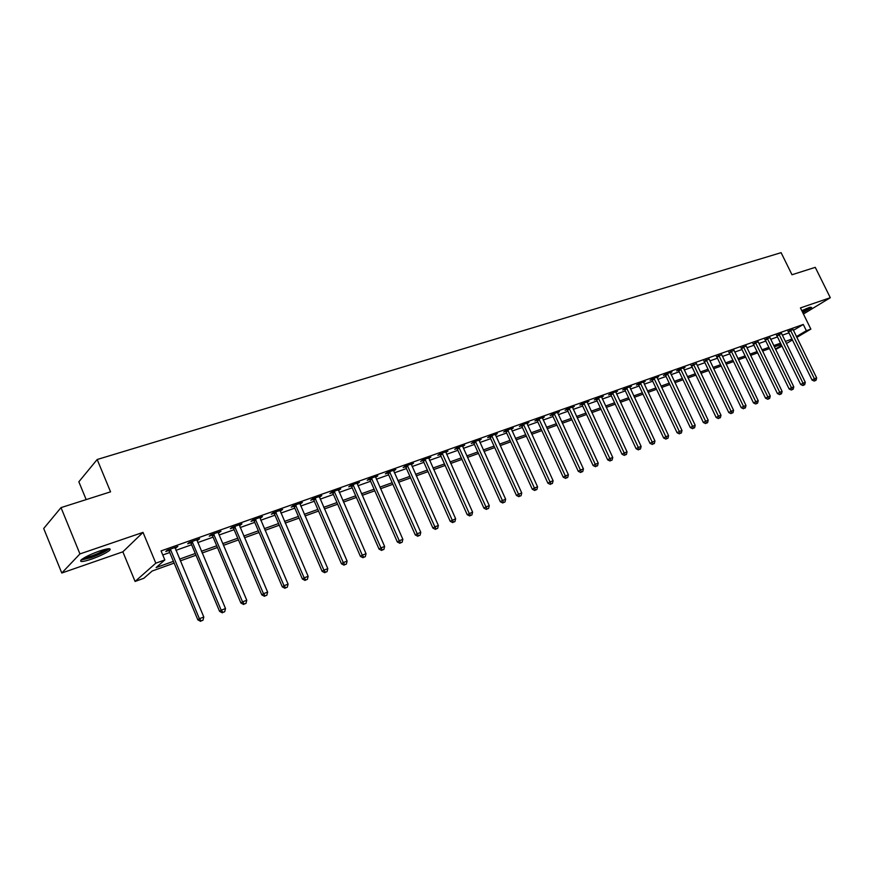 <?xml version="1.0" encoding="UTF-8"?>
<svg xmlns="http://www.w3.org/2000/svg" width="874" height="874" viewBox="0 0 874 874"><rect width="100%" height="100%" fill="white"/><g stroke="black" fill="none" stroke-linecap="round" stroke-linejoin="round"><path stroke-width="1.31" d="M91.475 559.152C99.953 556.093 105.962 553.187 109.512 550.445C111.697 547.998 108.343 548.195 99.472 551.046C90.962 554.105 84.898 557.022 81.282 559.797C79.108 562.288 82.506 562.069 91.475 559.152M802.824 312.75L811.64 307.44L808.985 307.604L801.797 310.663M174.145 563.096L152.152 571.028L143.839 578.282L135.088 581.45L155.812 563.173L164.836 559.939L156.118 567.554L173.413 561.337M122.852 551.822L143.019 532.386L79.938 553.919L61.016 507.619L43.7 528.497L61.781 573.016L122.852 551.822L135.088 581.45M86.176 499.6L78.846 481.793L97.178 459.506L781.105 252.662L791.986 274.753L815.267 267.346L830.3 297.717L800.442 307.91L810.854 329.105L796.815 337.397M781.979 346.148L775.599 349.458M79.938 553.919L61.781 573.016M803.446 314.017L830.3 297.717M793.374 330.372L803.282 324.451L161.078 550.904L164.836 559.939M162.772 554.99L169.731 552.521M175.914 550.336L191.625 544.753M197.753 542.579L213.07 537.149M219.166 534.986L234.112 529.688M240.153 527.535L254.738 522.368M260.747 520.238L274.971 515.19M280.936 513.071L294.822 508.144M300.743 506.046L314.301 501.239M320.179 499.152L333.42 494.455M339.254 492.39L352.178 487.801M357.969 485.747L370.598 481.268M376.355 479.225L388.679 474.844M394.392 472.823L406.443 468.551M412.124 466.53L423.89 462.357M429.527 460.358L441.02 456.283M446.625 454.294L457.856 450.307M463.428 448.329L474.407 444.44M479.935 442.473L490.664 438.672M496.159 436.727L506.647 433.001M512.109 431.068L522.368 427.43M527.787 425.507L537.816 421.945M543.202 420.033L553.013 416.548M558.355 414.658L567.958 411.25M573.268 409.371L582.652 406.039M587.94 404.159L597.117 400.904M602.361 399.047L611.352 395.856M616.563 394.01L625.347 390.886M630.525 389.05L639.134 386.002M644.28 384.178L652.692 381.195M657.805 379.371L666.043 376.454M671.134 374.651L679.196 371.789M684.244 369.997L692.142 367.2M697.157 365.419L704.892 362.677M709.874 360.907L717.445 358.22M722.405 356.461L729.812 353.828M734.739 352.08L741.993 349.513M746.899 347.776L754 345.252M758.872 343.526L765.821 341.057M770.671 339.341L777.478 336.927M782.296 335.212L788.971 332.852M792.98 329.498L788.14 331.421M781.52 333.562L776.647 335.485M769.896 337.681L764.99 339.615M758.097 341.854L753.159 343.799M746.123 346.093L741.141 348.049M733.963 350.398L728.96 352.353M721.618 354.768L716.582 356.734M709.098 359.203L704.018 361.17M696.381 363.715L691.268 365.682M683.457 368.282L685.074 367.277L678.814 369.483L676.618 370.871L678.322 370.27M670.347 372.936L671.986 371.898L665.627 374.148L663.442 375.525L665.169 374.913M657.019 377.655L658.69 376.596L652.233 378.879L650.048 380.266L651.807 379.644M643.493 382.451L645.176 381.37L638.621 383.686L636.458 385.073L638.239 384.44M629.739 387.324L631.454 386.221L624.79 388.58L622.638 389.957L624.451 389.312M615.766 392.273L617.514 391.148L610.74 393.54L608.599 394.917L610.445 394.272M601.574 397.299L603.344 396.151L596.461 398.588L594.342 399.964L596.21 399.309M587.142 402.411L588.945 401.242L581.953 403.712L579.833 405.099L581.734 404.422M572.481 407.612L574.305 406.41L567.193 408.923L565.096 410.31L567.029 409.622M557.568 412.899L559.426 411.676L552.193 414.221L550.117 415.609L552.084 414.91M542.404 418.275L544.294 417.018L536.942 419.618L534.888 420.995L536.876 420.285M526.989 423.737L528.912 422.448L521.439 425.092L519.396 426.468L521.428 425.758M511.312 429.298L513.267 427.976L505.664 430.663L503.632 432.04L505.707 431.319M495.372 434.957L497.35 433.602L489.615 436.334L487.605 437.71L489.713 436.967M479.138 440.704L481.159 439.327L473.293 442.102L471.304 443.479L473.446 442.725M462.63 446.548L464.684 445.139L456.676 447.969L454.72 449.345L456.894 448.581M445.827 452.492L447.925 451.071L439.775 453.945L437.83 455.321L440.048 454.535M428.719 458.544L430.86 457.091L422.557 460.03L420.645 461.396L422.907 460.598M411.315 464.695L413.489 463.231L405.044 466.213L403.154 467.579L405.449 466.771M393.584 470.966L395.813 469.48L387.204 472.517L385.347 473.883L387.685 473.053M375.536 477.346L377.808 475.838L369.047 478.93L367.211 480.296L369.593 479.455M357.149 483.846L359.465 482.317L350.54 485.474L348.737 486.829L351.162 485.966M338.424 490.478L340.784 488.916L331.694 492.128L329.924 493.482L332.393 492.608M319.349 497.219L321.763 495.645L312.499 498.912L310.762 500.256L313.274 499.371M299.913 504.09L302.371 502.495L292.932 505.827L291.228 507.171L293.784 506.264M280.095 511.104L282.608 509.476L272.983 512.874L271.322 514.207L273.933 513.289M260.539 517.277L260.813 517.921L262.462 516.589L252.652 520.052L251.024 521.385L253.689 520.445M240.033 524.52L240.317 525.176L241.923 523.843L231.927 527.383L230.332 528.704L233.052 527.743M218.227 532.222L218.325 532.976L220.991 531.25L210.787 534.844L209.236 536.166L212.011 535.183M196.901 540.525L199.633 538.788L189.232 542.47L187.713 543.77L190.543 542.776M175.051 548.249L177.848 546.49L167.229 550.238L165.765 551.538L168.649 550.522M169.316 550.281L170.605 549.822L170.113 549.222M143.019 532.386L155.812 563.173M803.282 324.451L806.352 330.711L810.854 329.105M61.016 507.619L110.561 491.833L97.178 459.506M781.138 344.411L774.331 346.858M769.491 348.606L762.554 351.108M757.682 352.856L750.591 355.412M745.697 357.171L738.454 359.782M733.537 361.552L726.141 364.218M721.181 366.009L713.632 368.73M708.65 370.521L700.937 373.307M695.923 375.11L688.035 377.95M682.998 379.764L674.947 382.67M669.866 384.494L661.64 387.455M656.527 389.301L648.126 392.328M642.991 394.185L634.393 397.277M629.225 399.134L620.453 402.302M615.241 404.181L606.272 407.404M601.028 409.294L591.862 412.604M586.596 414.494L577.222 417.881M571.913 419.793L562.332 423.245M556.989 425.168L547.19 428.697M541.814 430.631L531.796 434.247M526.377 436.192L516.13 439.884M510.689 441.851L500.212 445.62M494.728 447.597L483.999 451.465M478.482 453.453L467.514 457.397M461.964 459.407L450.733 463.449M445.139 465.46L433.657 469.6M428.031 471.632L416.275 475.86M410.605 477.903L398.577 482.24M392.863 484.294L380.551 488.73M374.804 490.806L362.186 495.35M356.406 497.437L343.493 502.091M337.659 504.189L324.44 508.952M318.573 511.061L305.026 515.944M299.116 518.074L285.241 523.078M279.287 525.219L265.062 530.343M259.075 532.506L244.502 537.75M238.46 539.924L223.525 545.31M217.451 547.495L202.145 553.013M196.016 555.219L180.317 560.879M775.38 349.021L781.596 345.35M792.456 339.964L786.371 343.558M796.411 336.588L806.352 330.711M179.585 559.12L195.284 553.482M201.413 551.276L216.719 545.78M222.804 543.595L237.739 538.22M243.78 536.057L258.354 530.813M264.352 528.661L278.566 523.548M284.52 521.417L298.395 516.425M304.316 514.305L317.863 509.433M323.73 507.324L336.96 502.572M342.783 500.474L355.696 495.831M361.486 493.755L374.105 489.222M379.851 487.157L392.164 482.732M397.878 480.678L409.917 476.352M415.587 474.309L427.342 470.092M432.969 468.06L444.462 463.941M450.055 461.931L461.275 457.889M466.836 455.9L477.805 451.956M483.322 449.968L494.05 446.111M499.535 444.145L510.023 440.376M515.463 438.42L525.711 434.739M531.13 432.794L541.148 429.189M546.523 427.255L556.323 423.737M561.665 421.814L571.257 418.373M576.556 416.461L585.941 413.096M591.206 411.195L600.383 407.907M605.627 406.017L614.597 402.794M619.797 400.926L628.581 397.768M633.759 395.911L642.346 392.819M647.492 390.973L655.893 387.958M661.006 386.122L669.233 383.162M674.313 381.337L682.365 378.442M687.412 376.628L695.289 373.799M700.303 371.996L708.027 369.221M713.009 367.43L720.569 364.709M725.518 362.928L732.915 360.274M737.842 358.504L745.085 355.904M749.979 354.145L757.07 351.588M761.942 349.84L768.891 347.349M773.719 345.612L780.526 343.165M785.333 341.439L791.997 339.046M462.521 445.904L462.717 446.516M470.562 515.463L471.905 514.939L470.562 515.463L469.24 513.453L442.506 453.879L440.562 455.245L467.219 514.688L472.605 512.131L445.969 452.437M453.562 522.117L454.928 521.581L453.562 522.117L452.208 520.096L425.343 459.953L423.42 461.319L450.219 521.319L455.638 518.752L428.937 458.468M411.326 463.996L411.588 464.597M393.671 470.234L393.934 470.846M375.689 476.592L375.962 477.204M357.379 483.06L357.652 483.672M338.73 489.648L339.003 490.27M319.731 496.356L320.004 496.989M300.372 503.195L300.645 503.839M280.641 510.165L280.925 510.809M219.134 531.905L219.418 532.561M197.819 539.433L198.103 540.099M176.078 547.113L176.351 547.79M790.828 330.645L788.556 332.011L812.066 380.059L814.393 378.792L790.413 330.055M815.18 380.551L814.24 381.064L816.076 380.201L815.18 380.551L814.393 378.792L816.655 377.907L792.915 329.181M788.556 332.011L787.933 331.18M812.066 380.059L814.24 381.064M816.076 380.201L816.655 377.907M779.335 334.709L777.073 336.075L800.693 384.505L803.02 383.227L778.92 334.119M803.818 384.997L802.878 385.51L804.725 384.647L803.818 384.997L803.02 383.227L805.304 382.331L781.454 333.223M777.073 336.075L776.429 335.245M800.693 384.505L802.878 385.51M804.725 384.647L805.304 382.331M767.678 338.839L765.416 340.204L789.146 389.006L791.473 387.728L767.252 338.249M792.281 389.509L791.352 390.023L793.21 389.149L792.281 389.509L791.473 387.728L793.789 386.821L769.83 337.331M765.416 340.204L764.772 339.363M789.146 389.006L791.352 390.023M793.21 389.149L793.789 386.821M755.835 343.023L753.585 344.4L777.434 393.584L779.75 392.306L755.409 342.433M780.58 394.098L779.652 394.6L781.52 393.726L780.58 394.098L779.75 392.306L782.11 391.388L758.02 341.505M753.585 344.4L752.929 343.537M777.434 393.584L779.652 394.6M781.52 393.726L782.11 391.388M743.829 347.273L741.578 348.65L765.548 398.216L767.864 396.949L743.392 346.672M768.705 398.741L767.776 399.254L769.666 398.369L768.705 398.741L767.864 396.949L770.256 396.009L746.046 345.733M741.578 348.65L740.912 347.786M765.548 398.216L767.776 399.254M769.666 398.369L770.256 396.009M809.499 307.429L802.277 311.647M801.95 310.98L806.385 308.598M802.343 311.778L810.362 307.178M107.71 548.839L107.622 549.003C105.361 551.33 99.953 554.061 91.42 557.186C86.526 558.847 83.434 559.491 82.145 559.12M84.035 557.907L91.311 556.039C97.779 553.712 102.509 551.461 105.525 549.265M80.998 560.059L90.918 557.699C99.341 554.662 105.306 551.778 108.835 549.047L109.174 548.719M731.636 351.588L729.397 352.965L753.486 402.936L755.781 401.658L731.199 350.987M756.644 403.46L755.726 403.974L757.616 403.089L756.644 403.46L755.781 401.658L758.217 400.707L733.887 350.026M729.397 352.965L728.719 352.091M753.486 402.936L755.726 403.974M757.616 403.089L758.217 400.707M719.258 355.969L717.019 357.346L741.239 407.71L743.523 406.432L718.81 355.357M744.408 408.256L745.391 407.874L744.408 408.256L743.523 406.432L745.992 405.47L721.553 354.385M717.019 357.346L716.341 356.45M741.239 407.71L743.49 408.77M745.391 407.874L745.992 405.47M706.684 360.416L704.466 361.792L728.796 412.572L731.079 411.293L706.247 359.804M731.986 413.118L732.98 412.725L731.986 413.118L731.079 411.293L733.592 410.31L709.022 358.821M704.466 361.792L703.778 360.886M728.796 412.572L731.068 413.631M732.98 412.725L733.592 410.31M693.923 364.928L691.716 366.304L716.167 417.499L718.45 416.221L693.486 364.305M719.368 418.056L720.384 417.663L719.368 418.056L718.45 416.221L720.984 415.226L696.305 363.311M691.716 366.304L691.017 365.398M716.167 417.499L718.45 418.57M720.384 417.663L720.984 415.226M680.966 369.516L678.77 370.893L703.351 422.503L705.613 421.224L680.518 368.883M706.553 423.082L707.579 422.677L706.553 423.082L705.613 421.224L708.191 420.219L683.381 367.878M678.77 370.893L678.049 369.964M703.351 422.503L705.646 423.584M707.579 422.677L708.191 420.219M667.812 374.17L665.617 375.547L690.318 427.594L692.579 426.315L667.354 373.537M693.53 428.173L694.579 427.757L693.53 428.173L692.579 426.315L695.201 425.288L670.271 372.51M665.617 375.547L664.896 374.607M690.318 427.594L692.634 428.686M694.579 427.757L695.201 425.288M654.44 378.901L652.266 380.277L677.088 432.75L679.338 431.483L653.981 378.267M680.311 433.351L681.381 432.936L680.311 433.351L679.338 431.483L682.004 430.445L656.942 377.218M652.266 380.277L651.523 379.327M677.088 432.75L679.415 433.854M681.381 432.936L682.004 430.445M640.861 383.708L638.697 385.084L663.65 438.005L665.879 436.727L640.402 383.063M666.884 438.606L667.965 438.18L666.884 438.606L665.879 436.727L668.588 435.678L643.406 382.004M638.697 385.084L637.954 384.123M663.65 438.005L665.988 439.119M667.965 438.18L668.588 435.678M627.073 388.58L624.91 389.968L649.994 443.337L652.212 442.058L626.603 387.936M653.239 443.948L654.331 443.522L653.239 443.948L652.212 442.058L654.965 440.988L629.651 386.854M624.91 389.968L624.156 388.985M649.994 443.337L652.343 444.451M654.331 443.522L654.965 440.988M613.056 393.54L610.904 394.928L636.119 448.744L638.326 447.477L612.587 392.885M639.364 449.378L640.478 448.941L639.364 449.378L638.326 447.477L641.123 446.396L615.678 391.792M610.904 394.928L610.139 393.934M636.119 448.744L638.479 449.881M640.478 448.941L641.123 446.396M598.81 398.588L596.68 399.964L622.015 454.251L624.211 452.994L598.329 397.921M625.271 454.895L626.407 454.447L625.271 454.895L624.211 452.994L627.051 451.88L601.487 396.807M596.68 399.964L595.893 398.959M622.015 454.251L624.386 455.398M626.407 454.447L627.051 451.88M584.324 403.701L582.215 405.088L607.681 459.855L609.855 458.588L583.854 403.045M610.948 460.5L612.095 460.052L610.948 460.5L609.855 458.588L612.75 457.463L587.055 401.909M582.215 405.088L581.418 404.061M607.681 459.855L610.074 461.013M612.095 460.052L612.75 457.463M569.608 408.912L567.51 410.288L593.107 465.536L595.27 464.28L569.127 408.245M596.385 466.203L597.554 465.744L596.385 466.203L595.27 464.28L598.209 463.133L572.383 407.087M567.51 410.288L566.702 409.251M593.107 465.536L595.511 466.705M597.554 465.744L598.209 463.133M554.651 414.21L552.565 415.587L578.293 471.326L580.445 470.07L554.16 413.533M581.571 472.004L582.761 471.534L581.571 472.004L580.445 470.07L583.428 468.901L557.47 412.364M552.565 415.587L551.734 414.527M578.293 471.326L580.707 472.506M582.761 471.534L583.428 468.901M539.433 419.586L537.368 420.962L563.227 477.204L565.358 475.948L538.941 418.908M566.516 477.892L567.729 477.423L566.516 477.892L565.358 475.948L568.395 474.768L542.306 417.717M537.368 420.962L536.527 419.891M563.227 477.204L565.664 478.395M567.729 477.423L568.395 474.768M523.963 425.059L521.92 426.436L547.9 483.191L550.019 481.935L523.471 424.371M551.199 483.89L552.434 483.409L551.199 483.89L550.019 481.935L553.111 480.733L526.891 423.169M521.92 426.436L521.057 425.354M547.9 483.191L550.358 484.393M552.434 483.409L553.111 480.733M508.231 430.631L506.199 432.007L532.321 489.265L534.418 488.02L507.728 429.932M535.631 489.986L536.887 489.495L535.631 489.986L534.418 488.02L537.565 486.796L511.214 428.708M506.199 432.007L505.325 430.893M532.321 489.265L534.79 490.489M536.887 489.495L537.565 486.796M492.215 436.29L490.216 437.666L516.468 495.46L518.544 494.214L491.712 435.591M519.779 496.192L521.057 495.689L519.779 496.192L518.544 494.214L521.745 492.969L495.263 434.345M490.216 437.666L489.32 436.541M516.468 495.46L518.948 496.694M521.057 495.689L521.745 492.969M475.937 442.047L473.948 443.424L500.332 501.752L502.397 500.518L475.423 441.348M503.664 502.506L504.964 501.993L503.664 502.506L502.397 500.518L505.653 499.24L479.028 440.07M473.948 443.424L473.042 442.277M500.332 501.752L502.834 502.998M504.964 501.993L505.653 499.24M459.363 447.914L457.397 449.28L483.923 508.165L485.966 506.92L458.85 447.204M487.255 508.93L488.577 508.406L487.255 508.93L485.966 506.92L489.276 505.631L462.543 446.122M457.397 449.28L456.468 448.122M483.923 508.165L486.436 509.422M488.577 508.406L489.276 505.631M442.506 453.879L441.982 453.169M440.562 455.245L439.611 454.054M467.219 514.688L469.753 515.955M471.905 514.939L472.605 512.131M425.343 459.953L424.819 459.232M423.42 461.319L422.448 460.106M450.219 521.319L452.765 522.608M454.928 521.581L455.638 518.752M407.863 466.137L405.973 467.492L432.903 528.082L434.881 526.858L407.339 465.405M436.257 528.89L437.656 528.344L436.257 528.89L434.881 526.858L438.366 525.493L411.206 464.039M405.973 467.492L404.979 466.257M432.903 528.082L435.471 529.382M437.656 528.344L438.366 525.493M390.077 472.43L388.209 473.784L415.281 534.954L417.226 533.741L389.542 471.687M418.635 535.784L420.055 535.227L418.635 535.784L417.226 533.741L420.787 532.353L393.486 470.299M388.209 473.784L387.193 472.528M415.281 534.954L417.859 536.275M420.055 535.227L420.787 532.353M371.963 478.832L370.128 480.197L397.331 541.967L399.254 540.755L371.428 478.089M400.696 542.809L402.138 542.251L400.696 542.809L399.254 540.755L402.87 539.345L375.438 476.68M370.128 480.197L369.09 478.919M397.331 541.967L399.921 543.3M402.138 542.251L402.87 539.345M353.511 485.365L351.698 486.72L379.054 549.101L380.944 547.9L352.976 484.611M382.419 549.965L383.894 549.385L382.419 549.965L380.944 547.9L384.626 546.458L357.051 483.169M351.698 486.72L350.66 485.431M379.054 549.101L381.665 550.445M383.894 549.385L384.626 546.458M334.72 492.007L332.939 493.362L360.427 556.377L362.284 555.176L334.174 491.254M363.792 557.262L365.299 556.672L363.792 557.262L362.284 555.176L366.042 553.712L338.336 489.79M332.939 493.362L331.891 492.062M360.427 556.377L363.049 557.732M365.299 556.672L366.042 553.712M315.569 498.792L313.821 500.136L341.45 563.785L343.274 562.594L315.011 498.027M344.826 564.68L346.355 564.091L344.826 564.68L343.274 562.594L347.109 561.097L319.261 496.53M313.821 500.136L312.761 498.825M341.45 563.785L344.094 565.161M346.355 564.091L347.109 561.097M296.057 505.685L294.341 507.029L322.113 571.334L323.904 570.154L295.499 504.921M325.489 572.251L327.051 571.64L325.489 572.251L323.904 570.154L327.805 568.624L299.815 503.391M294.341 507.029L293.271 505.707M322.113 571.334L324.767 572.721M327.051 571.64L327.805 568.624M276.162 512.721L274.491 514.054L302.393 579.025L304.152 577.856L275.605 511.946M305.78 579.965L307.375 579.342L305.78 579.965L304.152 577.856L308.14 576.305L280.008 510.394M274.491 514.054L273.409 512.721M302.393 579.025L305.07 580.434M307.375 579.342L308.14 576.305M255.896 519.899L254.258 521.221L282.302 586.869L284.028 585.711L255.328 519.112M285.689 587.831L287.306 587.197L285.689 587.831L284.028 585.711L288.081 584.127L259.818 517.528M254.258 521.221L253.154 519.877M282.302 586.869L284.99 588.3M287.306 587.197L288.081 584.127M235.226 527.208L233.62 528.53L261.807 594.877L263.489 593.719L234.647 526.421M265.193 595.86L266.854 595.205L265.193 595.86L263.489 593.719L267.63 592.102L239.225 524.804M233.62 528.53L232.517 527.175M261.807 594.877L264.516 596.319M266.854 595.205L267.63 592.102M214.141 534.669L212.579 535.981L240.907 603.027L242.557 601.891L213.562 533.872M244.305 604.032L245.987 603.377L244.305 604.032L242.557 601.891L246.774 600.241L218.325 532.976M212.579 535.981L211.464 534.615M240.907 603.027L243.638 604.491M245.987 603.377L246.774 600.241M192.641 542.273L191.122 543.584L219.593 611.352L221.198 610.216L192.062 541.465M222.99 612.379L224.705 611.713L222.99 612.379L221.198 610.216L225.503 608.544L196.825 539.782M191.122 543.584L189.997 542.197M219.593 611.352L222.346 612.827M224.705 611.713L225.503 608.544M170.714 550.03L169.239 551.33L197.841 619.841L199.403 618.726L170.714 550.03L169.13 551.112L168.092 549.932M201.238 620.901L202.997 620.212L201.238 620.901L199.403 618.726L203.795 617.011L174.975 547.506M197.841 619.841L200.616 621.338M202.997 620.212L203.795 617.011M790.533 330.208L788.261 331.563M779.04 334.261L776.778 335.627M767.372 338.391L765.111 339.757M755.54 342.575L753.279 343.941M743.523 346.825L741.272 348.191M731.33 351.13L729.091 352.506M718.941 355.51L716.713 356.876M706.378 359.946L704.16 361.323M693.617 364.458L691.4 365.835M680.649 369.036L678.453 370.412M667.496 373.69L665.3 375.066M654.123 378.42L651.938 379.797M640.544 383.216L638.37 384.593M626.745 388.089L624.593 389.476M612.729 393.049L610.587 394.425M598.471 398.085L596.352 399.462M583.996 403.198L581.876 404.586M569.269 408.409L567.182 409.786M554.313 413.697L552.226 415.074M539.094 419.072L537.029 420.449M523.613 424.546L521.57 425.922M507.881 430.106L505.849 431.483M491.865 435.765L489.866 437.142M475.587 441.512L473.599 442.889M459.014 447.379L457.047 448.744M442.146 453.333L440.201 454.709M424.983 459.407L423.06 460.773M407.502 465.58L405.612 466.945M389.706 471.873L387.848 473.227M371.592 478.275L369.757 479.629M353.14 484.797L351.326 486.152M334.338 491.439L332.557 492.783M315.186 498.202L313.438 499.557M295.674 505.106L293.959 506.439M275.78 512.131L274.108 513.464M255.503 519.298L253.864 520.631M234.822 526.607L233.227 527.929M213.748 534.058L212.185 535.38M192.236 541.662L190.729 542.972M170.299 549.407L168.835 550.718M192.63 542.23L191.111 543.541"/></g></svg>
